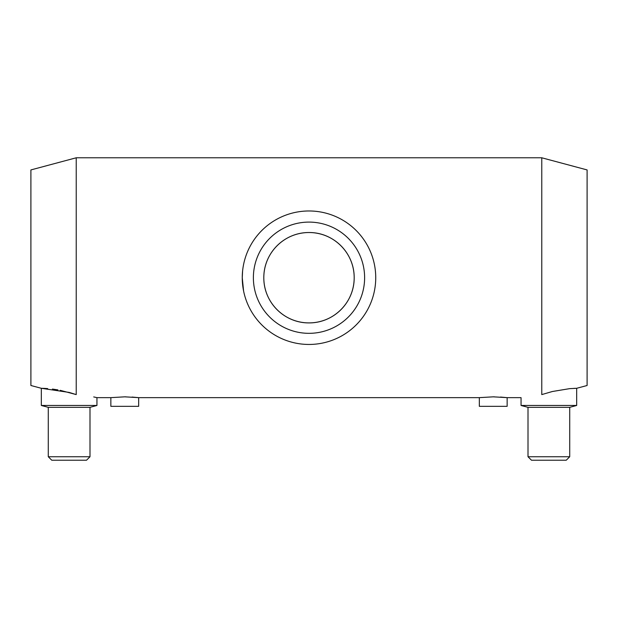<?xml version="1.0" encoding="UTF-8"?>
<svg xmlns="http://www.w3.org/2000/svg" width="618" height="618" viewBox="0 0 618 618"><rect width="100%" height="100%" fill="white"/><g stroke="black" fill="none" stroke-linecap="round" stroke-linejoin="round"><path stroke-width="0.93" d="M93.704 396.934L96.949 397.644L96.949 405.462L41.329 405.462L41.329 388.289L44.226 388.382M76.23 394.593C103.237 398.216 103.237 398.216 76.23 394.593L69.139 392.422L41.329 388.289L30.9 385.501L30.9 169.927L76.23 157.783L76.23 394.593L60.209 390.313M44.303 388.382L47.663 388.591M52.43 389.07L57.914 389.888M573.805 388.382L576.671 388.289L587.1 385.501L587.1 169.927L541.77 157.783L541.77 394.593C514.763 398.216 514.763 398.216 541.77 394.593L552.361 391.511L569.649 388.645L576.671 388.289L576.671 405.462L521.051 405.462L521.051 397.644L507.146 397.644L493.241 396.833L479.336 397.644L138.664 397.644L124.759 396.833L110.854 397.644L96.949 397.644M242.596 271.008L242.256 277.714L243.585 290.97M125.075 396.833L125.972 396.841M132.043 397.057L138.664 397.644L138.664 406.335L110.854 406.335L110.854 397.644M493.558 396.833L494.454 396.841M500.526 397.057L507.146 397.644L507.146 406.335L479.336 406.335L479.336 397.644M521.051 405.47L528.004 407.332L569.719 407.332L576.671 405.47M528.004 407.332L528.004 456.741L569.719 456.741L569.719 407.332M528.004 456.741L531.48 460.217L566.242 460.217L569.719 456.741M242.256 277.714A66.744 66.744 0 0 1 342.372 219.915A66.744 66.744 0 0 1 342.372 335.512A66.744 66.744 0 0 1 242.256 277.714M253.38 277.714A55.62 55.62 0 0 1 336.81 229.548A55.62 55.62 0 0 1 336.81 325.879A55.62 55.62 0 0 1 253.38 277.714M263.809 277.714A45.191 45.191 0 0 1 331.596 238.579A45.191 45.191 0 0 1 331.596 316.849A45.191 45.191 0 0 1 263.809 277.714C263.654 302.488 284.334 323.036 308.846 322.905C333.604 323.152 354.245 302.581 354.191 277.891C354.423 253.017 333.751 232.414 309.17 232.522C284.388 232.306 263.693 252.793 263.809 277.714M69.139 460.217L86.52 460.217L89.996 456.741L48.281 456.741L51.758 460.217L69.139 460.217M48.281 456.741L48.281 407.332L89.996 407.332L89.996 456.741M541.77 157.783L76.23 157.783M89.996 407.332L96.949 405.47M48.281 407.332L41.329 405.47"/></g></svg>
